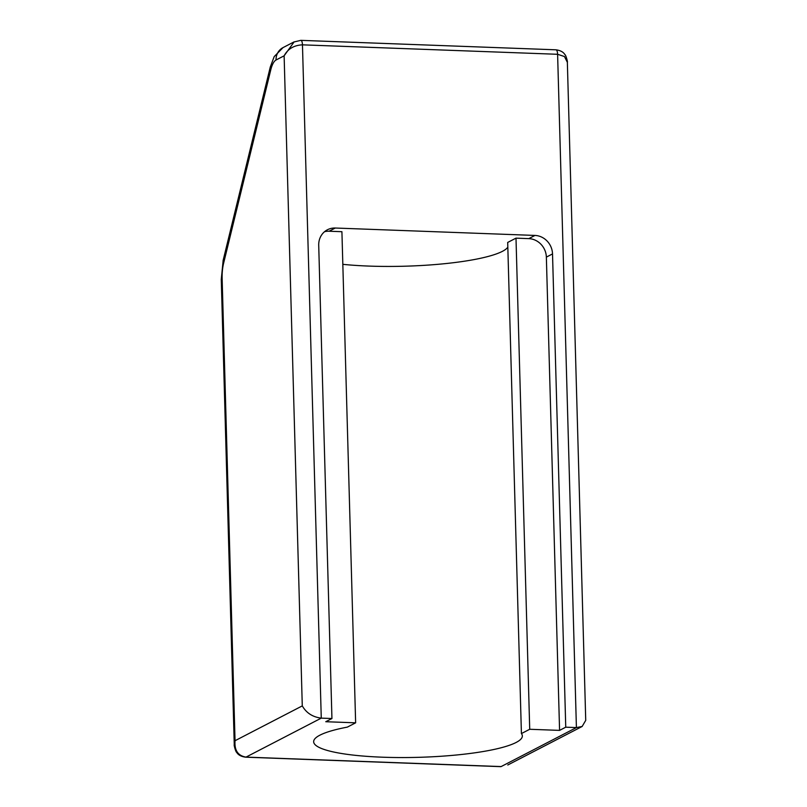 <?xml version="1.0" encoding="UTF-8"?>
<svg xmlns="http://www.w3.org/2000/svg" width="807" height="807" viewBox="0 0 807 807"><rect width="100%" height="100%" fill="white"/><g stroke="black" fill="none" stroke-linecap="round" stroke-linejoin="round"><path stroke-width="1.21" d="M500.804 766.65L501.147 766.569A5.447 1.846 -87.9 0 1 500.804 766.65L245.661 757.188A5.447 1.846 92.1 0 0 246.014 757.107C237.944 755.786 234.292 750.328 235.039 740.715L302.282 705.893C306.367 712.995 312.702 717.07 321.267 718.129L246.014 757.107L501.147 766.569L576.41 727.591L557.607 54.291A5.447 1.846 -87.9 0 0 555.952 49.812L300.819 40.35A5.447 1.846 92.1 0 1 302.464 44.839L321.267 718.129L331.939 718.523L318.715 245.257A18.157 16.776 -117.4 0 1 327.44 229.763A18.157 16.776 -117.4 0 1 335.288 228.028L329.115 231.226L341.916 231.7L355.635 722.82L347.343 727.117A104.385 18.511 -1.6 0 0 313.651 741.744A104.385 18.511 -1.6 0 0 418.51 757.329A104.385 18.511 -1.6 0 0 522.341 735.913A104.385 18.511 -1.6 0 0 521.413 733.573L507.694 242.443L515.996 238.146L529.715 729.276L559.574 730.385L565.747 727.188L576.41 727.591L582.129 726.482L585.731 720.369L567.351 62.29L564.426 56.53L557.607 54.291L302.464 44.839C293.93 45.263 287.817 48.914 284.125 55.814L276.044 60A21.789 7.384 -87.9 0 0 270.748 69.937L223.63 263.163A21.789 7.384 -87.9 0 0 222.137 278.496L235.039 740.715L234.262 744.71L221.269 279.404A14.526 2.572 178.4 0 1 222.137 278.496M521.413 733.573L529.715 729.276M534.96 235.432A18.157 16.776 -117.4 0 1 552.523 253.923L546.359 257.12A18.157 16.776 62.6 0 0 528.787 238.63L534.96 235.432L335.288 228.028M552.523 253.923L565.747 727.188M331.939 718.523L325.766 721.72L355.635 722.82M329.115 231.226A18.157 16.776 62.6 0 0 324.535 231.71M546.359 257.12L559.574 730.385M515.996 238.146L528.787 238.63M507.835 247.174A104.385 18.511 -1.6 0 1 342.824 264.333M294.172 41.843L284.125 55.814L302.282 705.893M555.952 49.812L555.952 49.812C560.361 50.397 563.336 51.991 564.89 54.594C565.768 54.694 567.916 62.29 567.351 62.29M270.748 69.937A14.526 7.061 -166.3 0 1 270.284 67.001L274.188 56.611L283.025 47.603A14.526 13.416 62.6 0 0 276.044 60M223.63 263.163A14.526 7.061 -166.3 0 1 223.176 260.227L221.269 279.404M300.819 40.35L293.829 42.014L283.025 47.603M270.284 67.001L223.176 260.227M245.661 757.188C241.253 756.603 238.277 755.009 236.723 752.406C235.846 752.306 233.697 744.71 234.262 744.71M582.129 726.482L507.785 764.996"/></g></svg>
